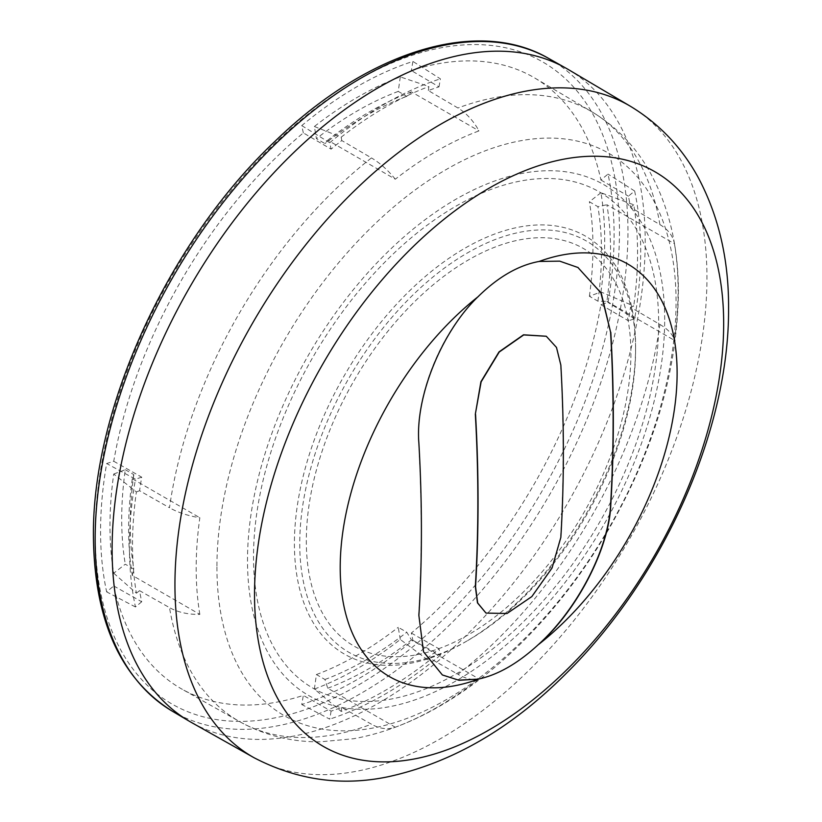 <?xml version="1.0" encoding="UTF-8"?>
<svg xmlns="http://www.w3.org/2000/svg" width="822" height="822" viewBox="0 0 822 822"><rect width="100%" height="100%" fill="white"/><g stroke="black" fill="none" stroke-linecap="round" stroke-linejoin="round"><path stroke-width="0.62" stroke-dasharray="4.11 3.08" d="M568.29 69.51A376.959 217.635 -60 0 1 645.208 241.401A376.959 217.635 -60 0 1 481.425 619.952A376.959 217.635 -60 0 1 191.341 722.415M303.328 132.897L301.756 125.602A363.129 209.651 -60 0 1 412.911 61.434L411.329 70.548A352.833 203.712 120 0 1 534.834 78.049A352.833 203.712 120 0 1 600.913 179.997L608.013 174.079A363.129 209.651 -60 0 1 608.013 302.424L600.913 304.705A352.833 203.712 120 0 1 411.329 633.063L412.911 640.359A363.129 209.651 -60 0 1 301.756 704.536L303.328 695.422A352.833 203.712 120 0 1 182.011 689.165A352.833 203.712 120 0 1 113.755 585.963L106.654 591.881A363.129 209.651 -60 0 1 106.654 463.536L113.755 461.255A352.833 203.712 120 0 1 303.328 132.897L331.102 149.142A352.494 203.517 -60 0 1 341.767 140.541L371.462 157.927A352.124 203.301 120 0 0 169.496 507.749L139.586 490.724A352.494 203.517 -60 0 1 141.713 477.181L113.755 461.255M301.756 125.602L329.725 142.73L331.102 149.142M411.329 633.063L438.999 648.825A352.494 203.517 -60 0 1 428.334 657.436L457.936 674.287A352.124 203.301 120 0 0 659.912 324.464L630.515 307.243A352.494 203.517 -60 0 1 628.398 320.786L600.913 304.705M113.755 585.963L141.713 601.776A352.494 203.517 -60 0 1 139.586 590.679L169.496 607.602A352.124 203.301 120 0 0 239.726 721.675A352.124 203.301 120 0 0 371.462 724.213L341.767 707.413A352.494 203.517 -60 0 1 331.102 711.122L303.328 695.422M428.334 90.564L428.899 86.526L400.283 76.898A349.823 201.965 120 0 0 314.374 126.496L316.419 138.651L324.947 143.583L327.752 140.202L395.3 179.206A340.77 196.746 -60 0 1 478.979 130.883A51.262 34.288 -110.5 0 0 457.936 108.001L428.334 90.564A352.494 203.517 -60 0 1 438.999 86.855L411.329 70.548M630.515 307.243L633.731 306.051L600.933 291.944L589.384 296.259L597.913 301.181L606.893 301.376A340.77 196.746 120 0 0 606.893 204.74L674.441 243.733A51.262 34.288 -9.5 0 0 659.912 224.612L630.515 207.288A352.494 203.517 -60 0 0 628.398 196.201L634.635 191.002A361.536 208.737 -60 0 1 634.635 318.782L628.398 320.786M600.913 179.997L628.398 196.201M412.911 640.359L440.387 655.237L438.999 648.825M428.899 660.816A357.108 206.178 -60 0 1 341.202 711.451L314.374 689.072A349.823 201.965 120 0 0 400.283 639.475L428.899 660.816L428.334 657.436M341.767 707.413L341.202 711.451M331.102 711.122L329.725 719.127L301.756 704.536M440.387 655.237A361.536 208.737 -60 0 1 329.725 719.127M400.283 639.475L398.249 627.309L406.777 632.231L411.442 639.917L478.979 678.91A51.262 24.013 52 0 1 457.936 674.287M113.734 573.222L136.38 593.186A357.108 206.178 -60 0 1 136.38 491.926L113.734 474.027A349.823 201.965 120 0 0 113.734 573.222L125.283 564.2L133.811 569.132L132.291 575.379L199.838 614.383A51.262 34.288 170.5 0 1 169.496 607.602M478.979 678.91A340.77 196.746 -60 0 1 395.3 727.234A51.262 34.288 69.5 0 1 371.462 724.213M674.441 243.733A340.77 196.746 -60 0 1 678.099 289.94A340.77 196.746 -60 0 1 674.441 340.37A51.262 24.013 8 0 0 659.912 324.464M199.838 614.383A340.77 196.746 -60 0 1 196.181 568.177A340.77 196.746 -60 0 1 199.838 517.747A51.262 24.013 -172 0 1 169.496 507.749M136.38 593.186L139.586 590.679M113.734 474.027L125.283 469.711A333.229 192.389 120 0 0 125.283 564.2M139.586 490.724L136.38 491.926M125.283 469.711L133.811 474.633L132.291 478.753L199.838 517.747M141.713 477.181L135.466 479.195L106.654 463.536M141.713 601.776L135.466 606.975A361.536 208.737 -60 0 1 135.466 479.195M135.466 606.975L106.654 591.881M133.811 474.633A333.229 192.389 120 0 0 133.811 569.132M132.291 478.753A340.77 196.746 120 0 0 132.291 575.379M395.3 179.206A51.262 24.013 -128 0 0 371.462 157.927M400.283 76.898L398.249 91.406L406.777 96.328L411.442 91.889L478.979 130.883M314.374 126.496L341.202 137.161A357.108 206.178 -60 0 1 428.899 86.526M438.999 86.855L440.387 78.84L412.911 61.434M329.725 142.73A361.536 208.737 -60 0 1 440.387 78.84M341.202 137.161L341.767 140.541M411.442 91.889A340.77 196.746 120 0 0 327.752 140.202M406.777 96.328A333.229 192.389 120 0 0 324.947 143.583M398.249 91.406A333.229 192.389 120 0 0 316.419 138.651M664.69 319.573A294.995 170.318 120 0 0 456.097 199.14A294.995 170.318 120 0 0 247.504 560.429A294.995 170.318 -60 0 0 456.097 680.863A294.995 170.318 -60 0 0 664.69 319.573M658.679 323.046A286.488 165.407 -60 0 1 456.097 673.917A286.488 165.407 -60 0 1 253.515 556.956A286.488 165.407 120 0 1 456.097 206.086A286.488 165.407 120 0 1 658.679 323.046M635.591 346.648A241.257 139.288 -60 0 1 465.005 642.126A241.257 139.288 -60 0 1 294.41 543.63A241.257 139.288 120 0 1 464.995 248.162A241.257 139.288 120 0 1 635.591 346.648L635.591 349.74A237.476 137.11 120 0 0 467.677 252.786A237.476 137.11 120 0 0 299.753 543.63A237.476 137.11 -60 0 0 467.677 640.585L465.005 642.126M635.591 349.74A237.476 137.11 -60 0 1 467.677 640.585M606.893 301.376L674.441 340.37M600.933 291.944A349.823 201.965 120 0 0 600.933 192.738L633.731 204.781A357.108 206.178 -60 0 1 633.731 306.051M633.731 204.781L630.515 207.288M600.933 192.738L589.384 201.76L597.913 206.682L606.893 204.74M597.913 301.181A333.229 192.389 120 0 0 597.913 206.682M589.384 296.259A333.229 192.389 120 0 0 589.384 201.76M634.635 318.782L608.013 302.424M634.635 191.002L608.013 174.079M314.374 689.072L316.419 674.554L324.947 679.486L327.752 688.23L395.3 727.234M316.419 674.554A333.229 192.389 120 0 0 398.249 627.309M324.947 679.486A333.229 192.389 120 0 0 406.777 632.231M327.752 688.23A340.77 196.746 120 0 0 411.442 639.917M577.876 267.427L559.515 261.036L538.8 261.509M478.353 296.413C440.756 332.201 415.274 395.762 418.675 443.017A1561.995 901.826 -120 0 1 421.193 530.652A1561.995 901.826 -120 0 1 418.675 615.38L423.422 651.949L442.164 674.841M546.25 336.239L556.33 347.418L560.625 364.927A1566.722 904.549 -120 0 1 563.142 452.562A1566.722 904.549 -120 0 1 560.625 537.29L551.881 567.797L531.721 596.361L506.948 613.335L485.936 613.048M548.767 58.485A376.753 217.522 -60 0 1 627.957 231.619A376.753 217.522 -60 0 1 462.745 611.568A376.753 217.522 -60 0 1 172.024 711.02M95.198 534.331A370.722 214.039 -60 0 1 357.334 80.289A370.722 214.039 -60 0 1 619.469 231.64A370.722 214.039 -60 0 1 357.334 685.671A370.722 214.039 -60 0 1 95.198 534.331M659.912 224.612A352.124 203.301 120 0 0 591.85 111.782A352.124 203.301 120 0 0 457.936 108.001M216.926 567.005A324.659 187.447 120 0 0 477.387 679.301A324.659 187.447 120 0 0 676.064 301.921A324.659 187.447 120 0 0 446.49 169.373A324.659 187.447 120 0 0 216.926 567.005M630.906 353.532A229.523 132.517 -60 0 1 468.612 634.635A229.523 132.517 -60 0 1 306.318 540.927A229.523 132.517 120 0 1 468.612 259.824A229.523 132.517 120 0 1 630.906 353.532M630.197 106.141A376.188 217.193 -60 0 1 706.951 277.682A376.188 217.193 -60 0 1 543.496 655.463A376.188 217.193 -60 0 1 254.019 757.709M534.834 78.049L591.85 111.782C615.842 126.218 634.995 145.946 649.298 170.966C668.892 206.168 678.592 246.877 678.397 293.094C677.287 370.763 654.374 448.946 609.657 527.642C584.134 571.876 554.11 610.921 519.596 644.756C494.926 668.841 469.105 688.846 442.113 704.752C412.973 721.952 383.504 733.275 353.707 738.721L320.066 741.834C291.111 742.019 264.335 735.3 239.726 721.675L182.011 689.165"/><path stroke-width="1.23" d="M112.111 549.188A376.959 217.635 -60 0 1 275.894 170.627A376.959 217.635 -60 0 1 565.968 68.175A376.959 217.635 -60 0 1 568.29 69.51L630.197 106.141A376.188 217.193 -60 0 0 339.907 205.449A376.188 217.193 -60 0 0 174.942 584.832A376.188 217.193 -60 0 0 254.019 757.709L191.341 722.415A376.959 217.635 -60 0 1 189.019 721.069A376.959 217.635 -60 0 1 112.111 549.188M538.8 261.509C518.333 265.352 498.183 276.983 478.353 296.413C441.64 331.543 415.038 396.851 418.881 443.14A1562.303 902.001 60 0 1 418.881 615.503L423.525 651.815L442.39 674.975L459.025 680.297L478.353 679.106C498.132 674.862 518.281 663.22 538.8 644.201C577.445 609.02 608.681 548.777 610.592 504.574A1561.995 901.826 60 0 0 613.109 419.857A1561.995 901.826 60 0 0 610.592 332.211L600.882 292.786L577.876 267.427L601.252 293.197L610.592 332.211M475.548 414.298A1567.02 904.724 60 0 1 478.055 501.934A1567.02 904.724 60 0 1 475.548 586.661L477.685 602.988L485.997 613.078L507.01 613.51L531.834 596.587L552.055 567.992L560.84 537.413A1567.02 904.724 -120 0 0 563.358 452.686A1567.02 904.724 -120 0 0 560.84 365.05L556.494 347.449L546.301 336.27L523.717 334.924L499.221 352.042L481.127 381.87L475.332 414.175A1566.722 904.549 60 0 1 477.849 501.81A1566.722 904.549 60 0 1 475.332 586.538L477.469 602.865L485.997 613.089M475.332 414.175L480.911 381.747L499.005 351.908L523.511 334.801L546.25 336.239M442.39 674.965L458.686 680.164L478.353 679.106M538.8 644.201C577.363 610.13 609.266 547.873 610.797 504.698A1562.303 902.001 -120 0 0 610.797 332.335M539.15 261.447L559.71 261.149L578.092 267.551M548.767 58.485C477.767 17.046 368.133 50.933 275.421 140.932C168.89 241.031 91.838 408.411 93.431 536.787C94.345 620.497 120.536 678.571 172.024 711.02A376.753 217.522 -60 0 1 95.157 539.232A376.753 217.522 -60 0 1 258.848 160.886A376.753 217.522 -60 0 1 548.767 58.485L565.968 68.175M723.668 323.621A331.739 191.526 -60 0 1 489.1 729.915A331.739 191.526 -60 0 1 254.522 594.481A331.739 191.526 -60 0 1 489.1 188.197A331.739 191.526 -60 0 1 723.668 323.621M538.883 644.253A238.226 137.541 -60 0 0 677.112 373.096A238.226 137.541 120 0 0 538.883 261.54M478.425 296.444A238.226 137.541 120 0 0 340.205 567.601A238.226 137.541 -60 0 0 478.425 679.157M172.024 711.02L189.019 721.069M630.197 106.141C659.491 123.855 682.394 148.052 698.875 178.734C718.952 217.09 728.847 260.235 728.569 308.188C729.32 431.273 662.47 578.441 566.05 673.578C511.253 728.467 452.008 762.837 388.303 776.698C341.962 786.5 297.204 780.17 254.019 757.709"/></g></svg>
